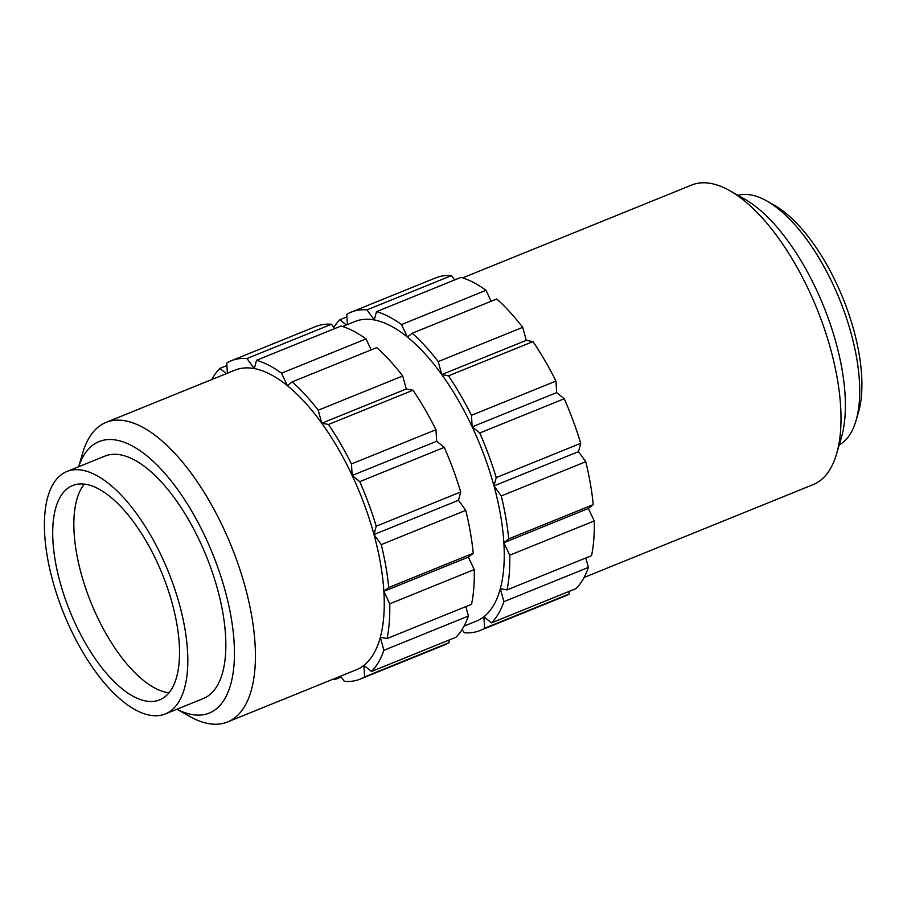 <?xml version="1.0" encoding="UTF-8"?>
<svg xmlns="http://www.w3.org/2000/svg" width="907" height="907" viewBox="0 0 907 907"><rect width="100%" height="100%" fill="white"/><g stroke="black" fill="none" stroke-linecap="round" stroke-linejoin="round"><path stroke-width="1.36" d="M584.051 577.476L813.137 484.621A161.639 69.59 -112.1 0 0 836.549 454.022A161.639 69.59 -112.1 0 0 830.721 349.41A161.639 69.59 -112.1 0 0 729.829 190.697A161.639 69.59 -112.1 0 0 691.712 185.028L462.627 277.882M729.829 190.697L744.624 199.075A146.48 63.059 67.9 0 1 836.061 342.903A146.48 63.059 67.9 0 1 841.345 437.707L836.549 454.022M839.202 444.974A134.86 58.059 -112.1 0 0 855.993 420.746A134.86 58.059 -112.1 0 0 851.14 333.459A134.86 58.059 -112.1 0 0 766.948 201.037A134.86 58.059 -112.1 0 0 738.026 195.345M766.948 201.037L774.351 205.231A127.286 54.794 67.9 0 1 853.804 330.216A127.286 54.794 67.9 0 1 858.396 412.594L855.993 420.746M78.648 466.742L82.696 452.978A161.639 69.59 67.9 0 1 106.096 422.379A161.639 69.59 67.9 0 1 245.117 586.75A161.639 69.59 67.9 0 1 227.532 721.972A161.639 69.59 67.9 0 1 189.416 716.303L176.933 709.24M227.532 721.972L356.394 669.74A161.639 69.59 -112.1 0 0 363.9 665.364A161.639 69.59 -112.1 0 0 380.328 637.281A161.639 69.59 -112.1 0 0 383.865 591.341A161.639 69.59 -112.1 0 0 373.979 534.529A161.639 69.59 -112.1 0 0 352.177 475.495A161.639 69.59 -112.1 0 0 321.77 423.229A161.639 69.59 -112.1 0 0 287.394 385.679A161.639 69.59 -112.1 0 0 254.277 368.582A161.639 69.59 -112.1 0 0 234.97 370.147L106.096 422.379M176.99 709.206A146.48 63.059 -112.1 0 0 225.095 590.525A146.48 63.059 -112.1 0 0 148.623 457.298A146.48 63.059 -112.1 0 0 78.705 466.72M52.742 580.922A130.823 56.325 67.9 0 1 66.971 471.481A130.823 56.325 67.9 0 1 179.484 604.527A130.823 56.325 67.9 0 1 165.255 713.968A130.823 56.325 67.9 0 1 52.742 580.922M66.971 471.481L104.997 456.074A130.823 56.325 67.9 0 1 217.51 589.108A130.823 56.325 67.9 0 1 203.281 698.56L165.255 713.968M168.974 692.801A115.665 49.794 67.9 0 1 81.211 573.723A115.665 49.794 67.9 0 1 84.385 484.089M172.149 603.155A115.665 49.794 67.9 0 1 159.564 699.921A115.665 49.794 67.9 0 1 60.077 582.294A115.665 49.794 67.9 0 1 72.662 485.528A115.665 49.794 67.9 0 1 172.149 603.155M342.631 326.509L354.966 321.509A161.639 69.59 67.9 0 1 374.274 319.944A161.639 69.59 67.9 0 1 407.39 337.053A161.639 69.59 67.9 0 1 441.766 374.591A161.639 69.59 67.9 0 1 472.173 426.857A161.639 69.59 67.9 0 1 493.975 485.891L496.22 477.581L580.718 443.33A171.74 73.932 67.9 0 0 564.256 398.74L479.746 432.99A171.74 73.932 67.9 0 1 496.22 477.581M448.489 375.838L532.999 341.599A171.74 73.932 67.9 0 1 555.957 381.076L471.459 415.315A171.74 73.932 67.9 0 0 448.489 375.838L441.766 374.591L438.206 361.587L522.715 327.336A171.74 73.932 67.9 0 0 496.741 298.981L412.243 333.232A171.74 73.932 67.9 0 1 438.206 361.587M376.518 311.634A171.74 73.932 67.9 0 1 401.529 324.559L486.027 290.308A171.74 73.932 67.9 0 0 461.017 277.383L376.518 311.634L374.274 319.944L366.995 309.865L451.505 275.615A171.74 73.932 67.9 0 0 435.677 277.893L351.168 312.144A171.74 73.932 67.9 0 1 366.995 309.865M347.381 324.581L346.746 314.355A171.74 73.932 67.9 0 1 351.168 312.144M333.81 327.45A171.74 73.932 67.9 0 1 339.887 319.752L346.905 316.906M480.188 630.467L564.687 596.216A171.74 73.932 67.9 0 0 569.12 594.017L484.61 628.268A171.74 73.932 67.9 0 1 480.188 630.467A171.74 73.932 67.9 0 1 464.361 632.757L462.048 629.56M503.884 601.658A171.74 73.932 67.9 0 1 491.481 622.86L575.979 588.62A171.74 73.932 67.9 0 0 588.382 567.408L503.884 601.658L500.324 588.654A161.639 69.59 67.9 0 1 483.896 616.726A161.639 69.59 67.9 0 1 476.39 621.114L464.055 626.113M509.723 555.197A171.74 73.932 67.9 0 1 507.047 589.901L591.557 555.651A171.74 73.932 67.9 0 0 594.232 520.947L509.723 555.197L503.861 542.703A161.639 69.59 67.9 0 1 500.324 588.654L507.047 589.901M532.999 341.599L526.264 340.34L522.715 327.336M564.256 398.74L556.671 392.606L555.957 381.076M491.163 301.249L486.027 290.308M454.645 279.968L451.505 275.615M569.12 594.017L568.961 591.466M588.382 567.408L585.809 557.986M594.232 520.947L588.371 508.453L593.223 504.632L508.714 538.883A171.74 73.932 67.9 0 0 501.254 495.97L493.975 485.891A161.639 69.59 67.9 0 1 503.861 542.703L508.714 538.883M479.746 432.99L472.173 426.857L471.459 415.315M412.243 333.232L407.39 337.053L401.529 324.559M346.361 325.001L339.887 319.752M484.61 628.268L483.896 616.726L491.481 622.86M593.223 504.632A171.74 73.932 67.9 0 0 585.752 461.72L578.485 451.641L580.718 443.33M402.719 375.974L318.21 410.213A171.74 73.932 -112.1 0 0 292.247 381.858L376.745 347.619A171.74 73.932 -112.1 0 1 402.719 375.974L406.268 388.978L413.002 390.225L328.493 424.476A171.74 73.932 -112.1 0 1 351.463 463.953L352.177 475.495L359.75 481.628L444.26 447.378A171.74 73.932 -112.1 0 1 460.722 491.968L376.224 526.219A171.74 73.932 -112.1 0 0 359.75 481.628M366.031 338.935L281.533 373.185A171.74 73.932 -112.1 0 0 256.522 360.272L341.021 326.021A171.74 73.932 -112.1 0 1 366.031 338.935L371.167 349.875M231.172 360.782L315.681 326.531A171.74 73.932 -112.1 0 1 331.508 324.252L246.999 358.503A171.74 73.932 -112.1 0 0 231.172 360.782A171.74 73.932 -112.1 0 0 226.75 362.993L227.385 373.219M226.909 365.544L219.891 368.389A171.74 73.932 -112.1 0 0 211.819 379.534M333.243 679.128A171.74 73.932 -112.1 0 0 334.853 679.615L341.225 677.03M360.192 679.105L444.691 644.854A171.74 73.932 -112.1 0 0 449.124 642.655L364.614 676.905A171.74 73.932 -112.1 0 1 360.192 679.105A171.74 73.932 -112.1 0 1 344.365 681.384L340.59 676.146M455.983 637.247L371.485 671.497A171.74 73.932 -112.1 0 0 383.888 650.285L468.386 616.046A171.74 73.932 -112.1 0 1 455.983 637.247M471.561 604.289L387.051 638.539A171.74 73.932 -112.1 0 0 389.727 603.835L474.236 569.585A171.74 73.932 -112.1 0 1 471.561 604.289M473.227 553.27L388.718 587.521A171.74 73.932 -112.1 0 0 381.257 544.608L465.756 510.358A171.74 73.932 -112.1 0 1 473.227 553.27L468.375 557.091L474.236 569.585M331.508 324.252L334.649 328.606M448.965 640.093L449.124 642.655M465.813 606.613L468.386 616.046M460.722 491.968L458.488 500.279L465.756 510.358M318.21 410.213L321.77 423.229L328.493 424.476M281.533 373.185L287.394 385.679L292.247 381.858M246.999 358.503L254.277 368.582L256.522 360.272M219.891 368.389L226.365 373.627M335.193 678.334L334.853 679.615M371.485 671.497L363.9 665.364L364.614 676.905M387.051 638.539L380.328 637.281L383.888 650.285M388.718 587.521L383.865 591.341L389.727 603.835M376.224 526.219L373.979 534.529L381.257 544.608M413.002 390.225A171.74 73.932 -112.1 0 1 435.961 429.703L351.463 463.953M435.961 429.703L436.675 441.244L444.26 447.378M585.752 461.72L501.254 495.97M578.485 451.641L493.975 485.891M458.488 500.279L373.979 534.529M436.675 441.244L352.177 475.495M468.375 557.091L383.865 591.341M406.268 388.978L321.77 423.229M556.671 392.606L472.173 426.857M588.371 508.453L503.861 542.703M526.264 340.34L441.766 374.591"/></g></svg>
